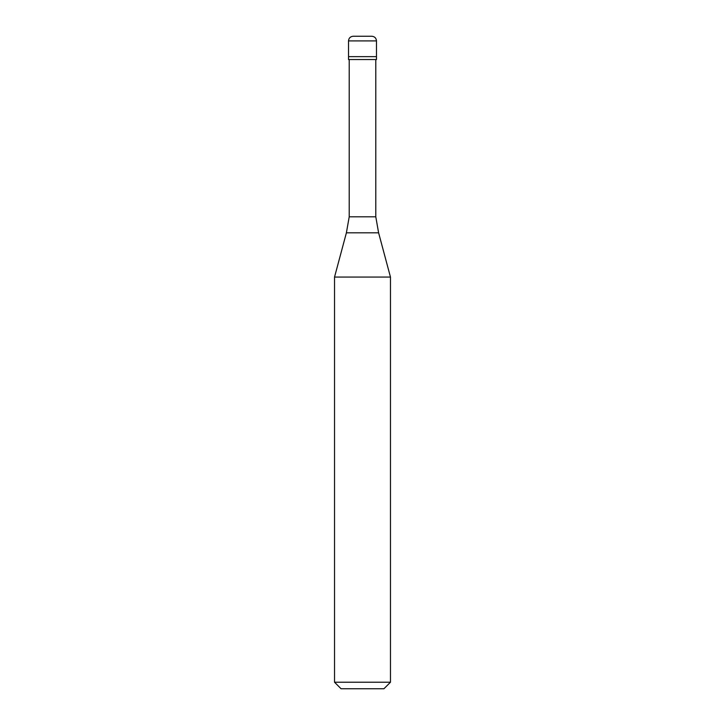 <?xml version="1.0" encoding="UTF-8"?>
<svg xmlns="http://www.w3.org/2000/svg" width="725" height="725" viewBox="0 0 725 725"><rect width="100%" height="100%" fill="white"/><g stroke="black" fill="none" stroke-linecap="round" stroke-linejoin="round"><path stroke-width="1.09" d="M371.825 36.25L353.175 36.25C350.347 36.522 348.798 38.081 348.517 40.908L376.483 40.908C376.202 38.081 374.653 36.522 371.825 36.25M376.483 40.908L376.483 56.641L348.517 56.641L376.483 56.641L376.483 59.55L348.517 59.55L348.517 40.908M375.786 59.55L375.786 216.802L349.214 216.802L346.396 232.807L378.604 232.807L390.467 277.068L334.533 277.068L334.533 682.225L390.467 682.225L390.467 277.068M390.467 682.225L383.942 688.75L341.058 688.75L334.533 682.225M375.786 216.802L378.604 232.807M349.214 59.55L349.214 216.802M346.396 232.807L334.533 277.068"/></g></svg>
